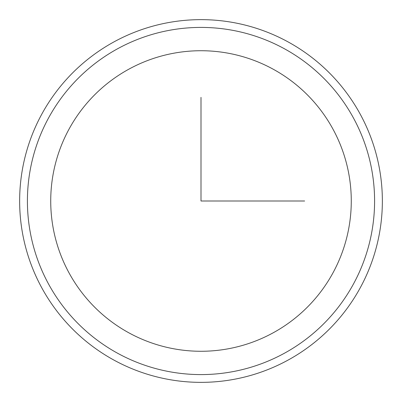 <?xml version="1.0" encoding="UTF-8"?>
<svg xmlns="http://www.w3.org/2000/svg" width="402" height="402" viewBox="0 0 402 402"><rect width="100%" height="100%" fill="white"/><g stroke="black" fill="none" stroke-linecap="round" stroke-linejoin="round"><path stroke-width="0.6" d="M69.124 128.957A150.268 150.268 0 0 1 273.043 69.124A150.268 150.268 0 0 1 332.876 273.043A150.268 150.268 0 0 1 128.957 332.876A150.268 150.268 0 0 1 69.124 128.957M41.843 114.052A181.357 181.357 0 0 1 287.948 41.843A181.357 181.357 0 0 1 360.157 287.948A181.357 181.357 0 0 1 114.052 360.157A181.357 181.357 0 0 1 41.843 114.052M201 97.364L201 201L304.636 201M353.338 284.224A173.589 173.589 0 0 1 117.776 353.338A173.589 173.589 0 0 1 48.662 117.776A173.589 173.589 0 0 1 284.224 48.662A173.589 173.589 0 0 1 353.338 284.224"/></g></svg>
